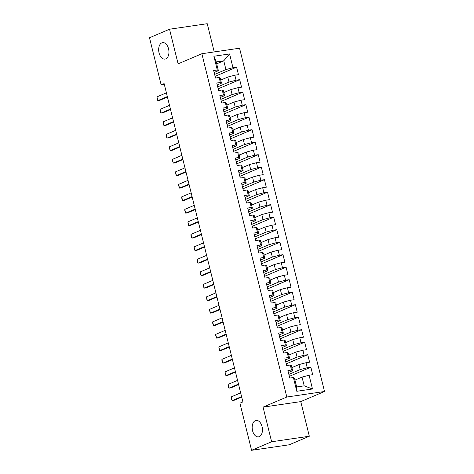<?xml version="1.0" encoding="UTF-8"?>
<svg xmlns="http://www.w3.org/2000/svg" width="474" height="474" viewBox="0 0 474 474"><rect width="100%" height="100%" fill="white"/><g stroke="black" fill="none" stroke-linecap="round" stroke-linejoin="round"><path stroke-width="0.71" d="M165.787 58.865A8.307 5.06 81.7 0 1 165.011 59.084A8.307 5.06 81.7 0 1 158.914 52.247A8.307 5.06 81.7 0 1 161.83 42.867A8.307 5.06 81.7 0 1 162.606 42.648A8.307 5.06 81.7 0 1 168.703 49.486A8.307 5.06 81.7 0 1 165.787 58.865M259.284 436.655A8.307 5.06 81.7 0 1 258.508 436.874A8.307 5.06 81.7 0 1 252.411 430.036A8.307 5.06 81.7 0 1 255.326 420.651A8.307 5.06 81.7 0 1 256.102 420.432A8.307 5.06 81.7 0 1 262.199 427.27A8.307 5.06 81.7 0 1 259.284 436.655M214.218 51.921L207.233 23.7L169.532 29.222L149.488 37.76L161.154 84.887L164.318 84.425M324.512 391.494L239.56 48.212L201.853 53.734L286.811 397.016L324.512 391.494L300.759 401.614L263.052 407.136L271.626 441.762L309.326 436.24L300.759 401.614M309.326 436.24L289.282 444.778L251.581 450.3L271.626 441.762M312.485 388.982L296.795 391.281L293.388 377.529L294.496 378.193L296.665 386.944L304.201 385.842L312.485 388.982L309.084 375.23L312.698 374.703L310.843 367.202L307.223 367.729L305.991 362.729L309.605 362.201L307.75 354.7L304.13 355.227L302.892 350.227L306.512 349.699L304.658 342.198L301.037 342.726L299.799 337.725L303.419 337.198L301.565 329.697L297.945 330.224L296.706 325.223L300.326 324.696L298.466 317.195L294.852 317.722L293.613 312.721L297.234 312.194L295.373 304.693L291.759 305.22L290.521 300.22L294.135 299.692L292.28 292.191L288.666 292.719L287.428 287.724L291.042 287.191L289.187 279.69L285.567 280.223L284.335 275.222L287.949 274.689L286.095 267.188L282.474 267.721L281.236 262.72L284.856 262.187L283.002 254.686L279.382 255.219L278.143 250.219L281.763 249.685L279.903 242.184L276.289 242.718L275.05 237.717L278.671 237.184L276.81 229.683L273.196 230.216L271.958 225.215L275.572 224.688L273.717 217.187L270.103 217.714L268.865 212.713L272.479 212.186L270.624 204.685L267.01 205.212L265.772 200.212L269.386 199.684L267.532 192.183L263.911 192.711L262.673 187.71L266.293 187.183L264.439 179.682L260.819 180.209L259.58 175.208L263.2 174.681L261.346 167.18L257.726 167.707L256.487 162.706L260.108 162.179L258.247 154.678L254.633 155.205L253.394 150.205L257.015 149.677L255.154 142.176L251.54 142.704L250.302 137.703L253.916 137.176L252.061 129.675L248.447 130.208L247.209 125.207L250.823 124.674L248.969 117.173L245.348 117.706L244.116 112.705L247.73 112.172L245.876 104.671L242.255 105.204L241.017 100.204L244.637 99.67L242.783 92.169L239.163 92.703L237.924 87.702L241.544 87.169L239.69 79.668L236.07 80.201L234.831 75.2L238.452 74.667L236.591 67.172L215.101 76.326M216.695 63.818L223.764 60.808L229.57 53.947L213.881 56.246L217.282 69.998L213.667 70.525L215.522 78.026L219.142 77.499L220.374 82.5L216.76 83.027L218.615 90.528L222.235 90.001L223.473 95.001L219.853 95.529L221.708 103.03L225.328 102.502L226.566 107.503L222.946 108.031L224.806 115.532L228.421 114.998L229.659 119.999L226.039 120.532L227.899 128.033L231.513 127.5L232.752 132.501L229.138 133.034L230.992 140.535L234.606 140.002L235.845 145.003L232.23 145.536L234.085 153.037L237.705 152.504L238.937 157.504L235.323 158.038L237.178 165.539L240.798 165.005L242.036 170.006L238.416 170.539L240.271 178.034L243.891 177.507L245.129 182.508L241.509 183.035L243.363 190.536L246.984 190.009L248.222 195.01L244.602 195.537L246.462 203.038L250.076 202.511L251.315 207.511L247.695 208.039L249.555 215.54L253.169 215.012L254.408 220.013L250.793 220.54L252.648 228.041L256.262 227.514L257.501 232.515L253.886 233.042L255.741 240.543L259.361 240.016L260.593 245.017L256.979 245.544L258.834 253.045L262.454 252.518L263.692 257.518L260.072 258.046L261.926 265.547L265.547 265.013L266.785 270.014L263.165 270.547L265.025 278.048L268.639 277.515L269.878 282.516L266.258 283.049L268.118 290.55L271.732 290.017L272.971 295.018L269.356 295.551L271.211 303.052L274.825 302.519L276.064 307.519L272.449 308.053L274.304 315.554L277.924 315.02L279.156 320.021L275.542 320.554L277.397 328.049L281.017 327.522L282.255 332.523L278.635 333.05L280.49 340.551L284.11 340.024L285.348 345.025L281.728 345.552L283.582 353.053L287.203 352.526L288.441 357.526L284.821 358.054L286.681 365.555L290.295 365.027L291.534 370.028L287.914 370.555L289.774 378.056L293.388 377.529M229.57 53.947L232.977 67.699L236.591 67.172M251.581 450.3L239.921 403.173L242.889 401.905L164.123 83.625L161.154 84.887M220.718 80.07L227.787 77.061L229.025 82.061L217.714 86.878M234.831 75.2L227.787 77.061M236.07 80.201L229.025 82.061M213.881 56.246L216.227 61.916L218.39 70.662L214.147 72.475M217.282 69.998L218.39 70.662M223.811 92.572L230.879 89.562L232.118 94.563L220.807 99.38M237.924 87.702L230.879 89.562M239.163 92.703L232.118 94.563M219.142 77.499L220.244 78.163L221.482 83.163L217.24 84.97M220.374 82.5L221.482 83.163M226.904 105.074L233.972 102.064L235.211 107.065L223.9 111.882M241.017 100.204L233.972 102.064M242.255 105.204L235.211 107.065M222.235 90.001L223.343 90.664L224.575 95.665L220.333 97.472M223.473 95.001L224.575 95.665M230.003 117.576L237.071 114.566L238.304 119.567L226.993 124.384M244.116 112.705L237.071 114.566M245.348 117.706L238.304 119.567M225.328 102.502L226.436 103.166L227.674 108.167L223.432 109.974M226.566 107.503L227.674 108.167M233.095 130.077L240.164 127.068L241.402 132.068L230.086 136.885M247.209 125.207L240.164 127.068M248.447 130.208L241.402 132.068M228.421 114.998L229.529 115.668L230.767 120.669L226.525 122.476M229.659 119.999L230.767 120.669M236.188 142.579L243.257 139.569L244.495 144.57L233.184 149.387M250.302 137.703L243.257 139.569M251.54 142.704L244.495 144.57M231.513 127.5L232.621 128.17L233.86 133.17L229.617 134.977M232.752 132.501L233.86 133.17M239.281 155.081L246.35 152.071L247.588 157.072L236.277 161.889M253.394 150.205L246.35 152.071M254.633 155.205L247.588 157.072M234.606 140.002L235.714 140.671L236.953 145.672L232.71 147.479M235.845 145.003L236.953 145.672M242.374 167.583L249.443 164.573L250.681 169.568L239.37 174.391M256.487 162.706L249.443 164.573M257.726 167.707L250.681 169.568M237.705 152.504L238.807 153.173L240.045 158.174L235.803 159.981M238.937 157.504L240.045 158.174M245.467 180.084L252.535 177.069L253.774 182.069L242.463 186.892M259.58 175.208L252.535 177.069M260.819 180.209L253.774 182.069M240.798 165.005L241.9 165.675L243.138 170.676L238.896 172.483M242.036 170.006L243.138 170.676M248.56 192.586L255.628 189.57L256.867 194.571L245.556 199.394M262.673 187.71L255.628 189.57M263.911 192.711L256.867 194.571M243.891 177.507L244.999 178.177L246.231 183.177L241.989 184.984M245.129 182.508L246.231 183.177M251.658 205.082L258.727 202.072L259.959 207.073L248.649 211.89M265.772 200.212L258.727 202.072M267.01 205.212L259.959 207.073M246.984 190.009L248.092 190.678L249.33 195.679L245.088 197.486M248.222 195.01L249.33 195.679M254.751 217.584L261.82 214.574L263.058 219.575L251.747 224.392M268.865 212.713L261.82 214.574M270.103 217.714L263.058 219.575M250.076 202.511L251.184 203.18L252.423 208.181L248.18 209.988M251.315 207.511L252.423 208.181M257.844 230.086L264.913 227.076L266.151 232.076L254.84 236.893M271.958 225.215L264.913 227.076M273.196 230.216L266.151 232.076M253.169 215.012L254.277 215.682L255.516 220.683L251.273 222.49M254.408 220.013L255.516 220.683M260.937 242.587L268.006 239.577L269.244 244.578L257.933 249.395M275.05 237.717L268.006 239.577M276.289 242.718L269.244 244.578M256.262 227.514L257.37 228.178L258.608 233.178L254.366 234.986M257.501 232.515L258.608 233.178M264.03 255.089L271.098 252.079L272.337 257.08L261.026 261.897M278.143 250.219L271.098 252.079M279.382 255.219L272.337 257.08M259.361 240.016L260.463 240.679L261.701 245.68L257.459 247.487M260.593 245.017L261.701 245.68M267.123 267.591L274.191 264.581L275.43 269.582L264.119 274.399M281.236 262.72L274.191 264.581M282.474 267.721L275.43 269.582M262.454 252.518L263.562 253.181L264.794 258.182L260.552 259.989M263.692 257.518L264.794 258.182M270.216 280.093L277.284 277.083L278.522 282.083L267.212 286.9M284.335 275.222L277.284 277.083M285.567 280.223L278.522 282.083M265.547 265.013L266.655 265.683L267.893 270.684L263.645 272.491M266.785 270.014L267.893 270.684M273.314 292.594L280.383 289.584L281.621 294.585L270.304 299.402M287.428 287.724L280.383 289.584M288.666 292.719L281.621 294.585M268.639 277.515L269.747 278.185L270.986 283.185L266.743 284.993M269.878 282.516L270.986 283.185M276.407 305.096L283.476 302.086L284.714 307.087L273.403 311.904M290.521 300.22L283.476 302.086M291.759 305.22L284.714 307.087M271.732 290.017L272.84 290.686L274.079 295.687L269.836 297.494M272.971 295.018L274.079 295.687M279.5 317.598L286.569 314.588L287.807 319.589L276.496 324.406M293.613 312.721L286.569 314.588M294.852 317.722L287.807 319.589M274.825 302.519L275.933 303.188L277.172 308.189L272.929 309.996M276.064 307.519L277.172 308.189M282.593 330.1L289.661 327.084L290.9 332.084L279.589 336.907M296.706 325.223L289.661 327.084M297.945 330.224L290.9 332.084M277.924 315.02L279.026 315.69L280.264 320.691L276.022 322.498M279.156 320.021L280.264 320.691M285.686 342.601L292.754 339.585L293.993 344.586L282.682 349.409M299.799 337.725L292.754 339.585M301.037 342.726L293.993 344.586M281.017 327.522L282.119 328.192L283.357 333.192L279.115 335M282.255 332.523L283.357 333.192M288.779 355.097L295.847 352.087L297.085 357.088L285.775 361.905M302.892 350.227L295.847 352.087M304.13 355.227L297.085 357.088M284.11 340.024L285.218 340.693L286.45 345.694L282.208 347.501M285.348 345.025L286.45 345.694M291.877 367.599L298.946 364.589L300.178 369.59L288.867 374.407M305.991 362.729L298.946 364.589M307.223 367.729L300.178 369.59M287.203 352.526L288.311 353.195L289.549 358.196L285.307 360.003M288.441 357.526L289.549 358.196M294.97 380.101L302.039 377.091L304.201 385.842M309.084 375.23L302.039 377.091M290.295 365.027L291.403 365.697L292.642 370.698L288.399 372.505M291.534 370.028L292.642 370.698M263.052 407.136L286.811 397.016M169.532 29.222L178.1 63.848L201.853 53.734M214.621 74.377L225.932 69.559L223.764 60.808L216.227 61.916M296.795 391.281L296.665 386.944M232.977 67.699L225.932 69.559M310.843 367.202L289.353 376.356M307.75 354.7L286.255 363.854M304.658 342.198L283.162 351.353M301.565 329.697L280.069 338.851M298.466 317.195L276.976 326.349M295.373 304.693L273.883 313.847M292.28 292.191L270.79 301.346M289.187 279.69L267.697 288.844M286.095 267.188L264.599 276.342M283.002 254.686L261.506 263.84M279.903 242.184L258.413 251.344M276.81 229.683L255.32 238.843M273.717 217.187L252.227 226.341M270.624 204.685L249.134 213.839M267.532 192.183L246.036 201.337M264.439 179.682L242.943 188.836M261.346 167.18L239.85 176.334M258.247 154.678L236.757 163.832M255.154 142.176L233.664 151.33M252.061 129.675L230.571 138.829M248.969 117.173L227.479 126.327M245.876 104.671L224.38 113.825M242.783 92.169L221.287 101.329M239.69 79.668L218.194 88.828M241.58 396.614L232.124 400.643L231.223 398.13L231.194 396.892L240.65 392.863M231.194 396.892L232.124 400.643L233.955 400.37L241.693 397.076M238.487 384.112L229.025 388.141L228.592 387.501L228.101 384.39L237.557 380.361M228.101 384.39L229.025 388.141L230.862 387.874L238.6 384.574M235.388 371.61L225.932 375.639L225.037 373.127L225.008 371.889L234.464 367.86M225.008 371.889L225.932 375.639L227.769 375.372L235.507 372.072M232.296 359.108L222.839 363.137L221.945 360.625L221.915 359.387L231.371 355.358M221.915 359.387L222.839 363.137L224.676 362.871L232.414 359.57M229.203 346.607L219.746 350.636L219.314 349.996L218.816 346.885L228.272 342.856M218.816 346.885L219.746 350.636L221.583 350.369L229.321 347.075M226.11 334.105L216.654 338.134L215.753 335.622L215.723 334.383L225.18 330.354M215.723 334.383L216.654 338.134L218.484 337.867L226.222 334.573M223.017 321.603L213.561 325.632L212.66 323.12L212.63 321.882L222.087 317.853M212.63 321.882L213.561 325.632L215.392 325.365L223.13 322.071M219.924 309.101L210.468 313.13L209.567 310.618L209.538 309.38L218.994 305.351M209.538 309.38L210.468 313.13L212.299 312.864L220.037 309.569M216.831 296.606L207.369 300.629L206.937 299.995L206.445 296.878L215.901 292.855M206.445 296.878L207.369 300.629L209.206 300.362L216.944 297.068M213.733 284.104L204.276 288.133L203.844 287.493L203.352 284.382L212.808 280.353M203.352 284.382L204.276 288.133L206.113 287.86L213.851 284.566M210.64 271.602L201.183 275.631L200.751 274.991L200.253 271.88L209.715 267.851M200.253 271.88L201.183 275.631L203.02 275.358L210.758 272.064M207.547 259.1L198.091 263.129L197.658 262.489L197.16 259.379L206.617 255.35M197.16 259.379L198.091 263.129L199.927 262.857L207.659 259.562M204.454 246.599L194.998 250.627L194.097 248.115L194.067 246.877L203.524 242.848M194.067 246.877L194.998 250.627L196.828 250.355L204.567 247.061M201.361 234.097L191.905 238.126L191.004 235.614L190.975 234.375L200.431 230.346M190.975 234.375L191.905 238.126L193.736 237.859L201.474 234.559M198.268 221.595L188.806 225.624L188.374 224.984L187.882 221.873L197.338 217.844M187.882 221.873L188.806 225.624L190.643 225.357L198.381 222.057M195.169 209.093L185.713 213.122L184.819 210.61L184.789 209.372L194.245 205.343M184.789 209.372L185.713 213.122L187.55 212.856L195.288 209.555M192.077 196.592L182.62 200.621L181.726 198.108L181.696 196.87L191.152 192.841M181.696 196.87L182.62 200.621L184.457 200.354L192.195 197.054M188.984 184.09L179.528 188.119L178.633 185.607L178.597 184.368L188.059 180.339M178.597 184.368L179.528 188.119L181.364 187.852L189.102 184.558M185.891 171.588L176.435 175.617L176.002 174.977L175.504 171.866L184.961 167.837M175.504 171.866L176.435 175.617L178.265 175.35L186.004 172.056M182.798 159.086L173.342 163.115L172.441 160.603L172.412 159.365L181.868 155.336M172.412 159.365L173.342 163.115L175.173 162.849L182.911 159.554M179.705 146.59L170.249 150.613L169.348 148.101L169.319 146.863L178.775 142.84M169.319 146.863L170.249 150.613L172.08 150.347L179.818 147.053M176.612 134.089L167.15 138.112L166.718 137.478L166.226 134.367L175.682 130.338M166.226 134.367L167.15 138.112L168.987 137.845L176.725 134.551M173.514 121.587L164.057 125.616L163.625 124.976L163.133 121.865L172.589 117.836M163.133 121.865L164.057 125.616L165.894 125.343L173.632 122.049M170.421 109.085L160.964 113.114L160.532 112.474L160.034 109.364L169.496 105.335M160.034 109.364L160.964 113.114L162.801 112.842L170.539 109.547M167.328 96.583L157.872 100.612L157.439 99.973L156.941 96.862L166.398 92.833M156.941 96.862L157.872 100.612L159.708 100.34L167.441 97.046"/></g></svg>
